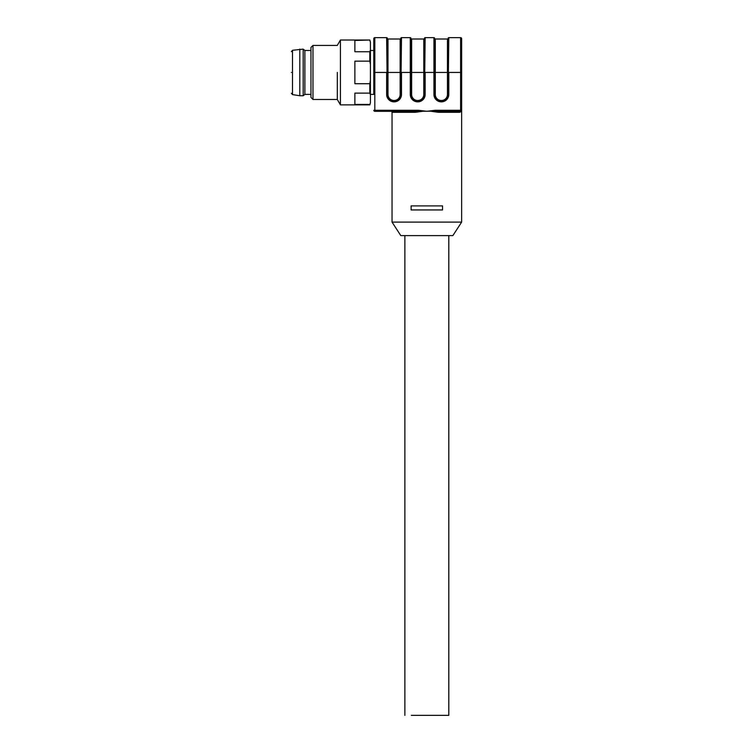 <?xml version="1.0" encoding="UTF-8"?>
<svg xmlns="http://www.w3.org/2000/svg" width="753" height="753" viewBox="0 0 753 753"><rect width="100%" height="100%" fill="white"/><g stroke="black" fill="none" stroke-linecap="round" stroke-linejoin="round"><path stroke-width="1.13" d="M312.984 99.471L310.961 97.438L310.961 47.439L312.984 45.415L312.984 99.471L337.306 99.471L340.431 104.874L369.836 104.874L370.42 102.728L370.42 94.812L369.836 93.127L354.879 93.127L354.879 104.413L369.836 104.413M337.306 72.439L337.306 99.471M312.984 45.415L337.306 45.415L340.431 40.013L340.431 104.874M340.431 40.013L369.836 40.013L354.879 40.464L354.879 51.75L369.836 51.75L369.836 61.153L354.879 61.153L354.879 83.724L369.836 83.724L369.836 93.127M369.836 83.724L370.42 80.355L370.42 64.523L369.836 61.153M369.836 51.75L370.42 50.065L370.42 42.149L369.836 40.464M370.42 64.523L370.42 50.065M370.42 42.149L369.836 40.013M369.836 104.874L370.42 102.728M370.42 94.812L370.42 80.355M370.42 94.398L373.799 94.398L373.799 50.479L370.42 50.479M373.799 94.398L373.799 38.667A1.017 1.017 0 0 1 374.815 37.65L386.637 37.65L374.815 37.65L374.815 110.286L373.799 110.286A1.017 1.017 0 0 0 374.815 111.303L414.959 111.303L374.815 111.303A1.017 1.017 0 0 1 373.799 110.286M373.799 38.667A1.017 1.017 0 0 1 374.815 37.65M374.815 111.303L374.815 110.286L418.499 110.286L426.838 111.303L435.178 110.286L435.178 111.152L438.717 111.303L460.62 111.303A1.017 1.017 0 0 0 461.636 110.286L461.636 111.303L461.636 110.286L460.62 110.286L460.62 72.439L448.797 72.439L448.797 94.473A7.361 7.361 0 0 1 441.437 101.843L441.296 101.843A7.361 7.361 0 0 1 433.935 94.473L433.935 72.439L425.153 72.439L425.153 94.473A7.361 7.361 0 0 1 417.783 101.843L417.651 101.843A7.361 7.361 0 0 1 410.281 94.473L410.281 72.439L401.5 72.439L401.5 94.473A7.361 7.361 0 0 1 394.139 101.843L393.998 101.843A7.361 7.361 0 0 1 386.637 94.473L386.637 72.439L373.799 72.439M386.637 37.65A0.678 0.678 0 0 1 387.315 38.328L387.315 72.439L387.983 72.448L387.983 94.473L387.315 94.473L386.637 37.65A0.678 0.678 0 0 1 387.315 38.328A0.678 0.678 0 0 0 387.983 39.005L387.983 72.448L400.154 72.448L400.154 94.473A6.015 6.015 0 0 1 394.139 100.488L393.998 101.166A6.692 6.692 0 0 1 387.315 94.473L386.637 94.473M425.153 37.65L433.935 37.65L425.153 37.65A0.678 0.678 0 0 0 424.476 38.328A0.678 0.678 0 0 1 425.153 37.65L424.476 94.473A6.692 6.692 0 0 1 417.783 101.166L417.651 101.166A6.692 6.692 0 0 1 410.959 94.473L410.959 72.439L411.637 72.448L411.637 94.473L410.281 94.473M448.797 37.65L460.62 37.65L448.797 37.65A0.678 0.678 0 0 0 448.12 38.328A0.678 0.678 0 0 1 448.797 37.65L448.12 94.473A6.692 6.692 0 0 1 441.437 101.166L441.296 101.166A6.692 6.692 0 0 1 434.613 94.473L434.613 72.439L435.281 72.448L435.281 94.473L433.935 94.473M401.5 37.65L410.281 37.65L401.5 37.65A0.678 0.678 0 0 0 400.822 38.328A0.678 0.678 0 0 1 401.5 37.65L400.822 94.473A6.692 6.692 0 0 1 394.139 101.166L394.139 101.843M422.565 111.303L415.298 112.31L414.959 111.303L435.178 111.152M418.499 110.286L418.499 111.152M391.023 111.303A1.017 1.017 0 0 1 392.04 112.31L415.298 112.31M461.636 72.439L460.62 72.439L460.62 37.65A1.017 1.017 0 0 1 461.636 38.667L461.636 110.286M433.935 37.65A0.678 0.678 0 0 1 434.613 38.328L434.613 72.448L433.935 72.439L433.935 37.65A0.678 0.678 0 0 1 434.613 38.328A0.678 0.678 0 0 0 435.281 39.005L435.281 72.448L447.451 72.448L447.451 94.473A6.015 6.015 0 0 1 441.437 100.488L441.437 101.843M426.838 205.898L442.548 205.898L442.548 209.946L411.129 209.946L411.129 205.898L426.838 205.898M460.911 111.265L459.669 112.31L461.636 111.303L461.636 222.116L392.04 222.116L392.04 112.31M459.669 112.31L438.378 112.31L431.121 111.303M410.281 37.65A0.678 0.678 0 0 1 410.959 38.328L410.959 72.448L410.281 72.439L410.281 37.65A0.678 0.678 0 0 1 410.959 38.328A0.678 0.678 0 0 0 411.637 39.005L411.637 72.448L423.798 72.448L423.798 94.473A6.015 6.015 0 0 1 417.783 100.488L417.783 101.843M447.451 39.005A0.678 0.678 0 0 0 448.12 38.328L448.12 72.448L447.451 72.448L447.451 39.005L435.281 39.005M423.798 39.005A0.678 0.678 0 0 0 424.476 38.328L424.476 72.448L423.798 72.448L423.798 39.005L411.637 39.005M400.154 39.005A0.678 0.678 0 0 0 400.822 38.328L400.822 72.448L400.154 72.448L400.154 39.005L387.983 39.005M438.378 112.31L438.717 111.303M392.04 222.116L400.822 235.623L452.854 235.623L461.636 222.116M411.307 715.35L448.797 715.35L448.797 235.623M291.364 72.439C291.364 45.594 291.364 45.594 291.364 72.439C291.364 99.283 291.364 99.283 291.364 72.439M299.807 49.133L299.807 95.753L303.186 95.753L303.186 49.133L292.503 50.3L292.503 94.586L291.364 93.25M303.186 95.753L304.88 94.398L304.88 50.479L303.186 49.133M435.178 110.286L460.62 110.286L460.62 111.303M448.797 94.473L447.451 94.473M441.296 101.843L441.437 100.488M425.153 94.473L423.798 94.473M417.651 101.843L417.783 100.488M401.5 94.473L400.154 94.473M393.998 101.843L394.139 100.488M441.296 100.488A6.015 6.015 0 0 1 435.281 94.473M417.651 100.488A6.015 6.015 0 0 1 411.637 94.473M393.998 100.488A6.015 6.015 0 0 1 387.983 94.473M404.879 715.35L404.879 235.623M292.503 50.3L291.364 51.637M292.503 94.586L299.807 95.753M304.88 50.479L310.961 50.479M304.88 94.398L310.961 94.398"/></g></svg>
